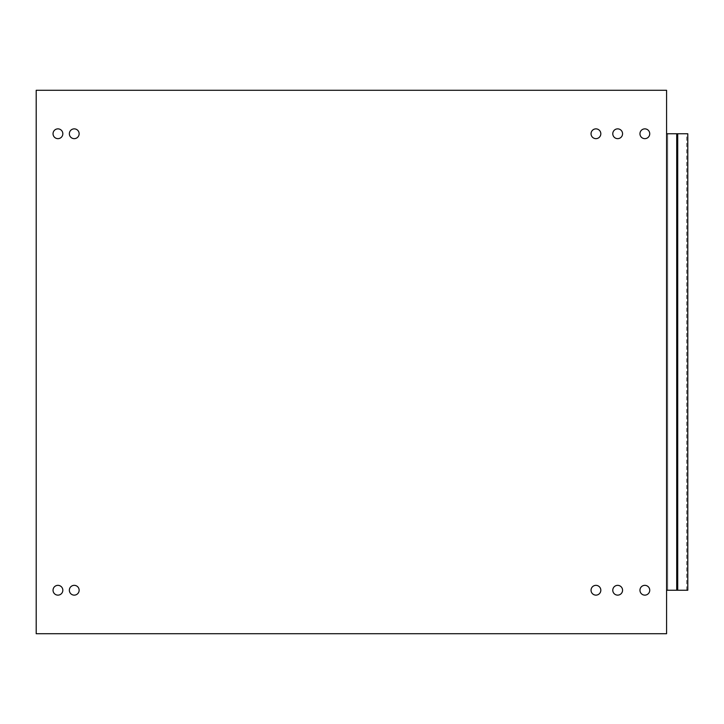 <?xml version="1.0" encoding="UTF-8"?>
<svg xmlns="http://www.w3.org/2000/svg" width="724" height="724" viewBox="0 0 724 724"><rect width="100%" height="100%" fill="white"/><g stroke="black" fill="none" stroke-linecap="round" stroke-linejoin="round"><path stroke-width="0.54" stroke-dasharray="3.62 2.71" d="M667.664 133.759L667.664 590.241L687.8 590.241L676.714 590.241L676.714 133.759L687.8 133.759L667.664 133.759L667.664 590.241L687.8 590.241L676.714 590.241L676.714 133.759L687.8 133.759L667.664 133.759L667.664 590.241L687.719 590.241L687.719 133.759L667.664 133.759L667.664 590.241L667.664 133.759L667.664 590.241L666.578 590.241L666.578 133.759L676.714 133.759L666.578 133.759L667.664 133.759L666.578 133.759L666.578 590.241L676.714 590.241L666.578 590.241L666.578 133.759L666.578 590.241L667.664 590.241L666.578 590.241L666.578 133.759L667.664 133.759M612.785 133.759A4.887 4.887 0 0 0 620.115 137.994A4.887 4.887 0 0 0 620.115 129.524A4.887 4.887 0 0 0 612.785 133.759M69.35 133.759A4.887 4.887 0 0 0 76.69 137.994A4.887 4.887 0 0 0 76.69 129.524A4.887 4.887 0 0 0 69.35 133.759M591.046 590.241A4.887 4.887 0 0 0 598.377 594.476A4.887 4.887 0 0 0 598.377 586.006A4.887 4.887 0 0 0 591.046 590.241M639.953 590.241A4.887 4.887 0 0 0 647.292 594.476A4.887 4.887 0 0 0 647.292 586.006A4.887 4.887 0 0 0 639.953 590.241M53.042 590.241A4.887 4.887 0 0 0 60.382 594.476A4.887 4.887 0 0 0 60.382 586.006A4.887 4.887 0 0 0 53.042 590.241M69.35 590.241A4.887 4.887 0 0 0 76.69 594.476A4.887 4.887 0 0 0 76.69 586.006A4.887 4.887 0 0 0 69.35 590.241M612.785 590.241A4.887 4.887 0 0 0 620.115 594.476A4.887 4.887 0 0 0 620.115 586.006A4.887 4.887 0 0 0 612.785 590.241M53.042 133.759A4.887 4.887 0 0 0 60.382 137.994A4.887 4.887 0 0 0 60.382 129.524A4.887 4.887 0 0 0 53.042 133.759M591.046 133.759A4.887 4.887 0 0 0 598.377 137.994A4.887 4.887 0 0 0 598.377 129.524A4.887 4.887 0 0 0 591.046 133.759M639.953 133.759A4.887 4.887 0 0 0 647.292 137.994A4.887 4.887 0 0 0 647.292 129.524A4.887 4.887 0 0 0 639.953 133.759M666.578 133.759L666.578 590.241M666.578 633.717L666.578 90.283L36.2 90.283L36.2 633.717L666.578 633.717M686.714 590.241L686.714 133.759M677.727 590.241L677.727 133.759L677.727 590.241M687.719 590.241L687.719 133.759M687.8 590.241L687.8 133.759L687.8 590.241"/><path stroke-width="1.09" d="M666.578 590.241L687.8 590.241L687.8 133.759L666.578 133.759M612.785 133.759A4.887 4.887 0 0 1 620.115 129.524A4.887 4.887 0 0 1 620.115 137.994A4.887 4.887 0 0 1 612.785 133.759M69.35 133.759A4.887 4.887 0 0 1 76.69 129.524A4.887 4.887 0 0 1 76.69 137.994A4.887 4.887 0 0 1 69.35 133.759M591.046 590.241A4.887 4.887 0 0 1 598.377 586.006A4.887 4.887 0 0 1 598.377 594.476A4.887 4.887 0 0 1 591.046 590.241M639.953 590.241A4.887 4.887 0 0 1 647.292 586.006A4.887 4.887 0 0 1 647.292 594.476A4.887 4.887 0 0 1 639.953 590.241M53.042 590.241A4.887 4.887 0 0 1 60.382 586.006A4.887 4.887 0 0 1 60.382 594.476A4.887 4.887 0 0 1 53.042 590.241M69.35 590.241A4.887 4.887 0 0 1 76.69 586.006A4.887 4.887 0 0 1 76.69 594.476A4.887 4.887 0 0 1 69.35 590.241M612.785 590.241A4.887 4.887 0 0 1 620.115 586.006A4.887 4.887 0 0 1 620.115 594.476A4.887 4.887 0 0 1 612.785 590.241M53.042 133.759A4.887 4.887 0 0 1 60.382 129.524A4.887 4.887 0 0 1 60.382 137.994A4.887 4.887 0 0 1 53.042 133.759M591.046 133.759A4.887 4.887 0 0 1 598.377 129.524A4.887 4.887 0 0 1 598.377 137.994A4.887 4.887 0 0 1 591.046 133.759M639.953 133.759A4.887 4.887 0 0 1 647.292 129.524A4.887 4.887 0 0 1 647.292 137.994A4.887 4.887 0 0 1 639.953 133.759M666.578 633.717L666.578 90.283L36.2 90.283L36.2 633.717L666.578 633.717M677.727 590.241L677.727 133.759M676.714 590.241L676.714 133.759M687.8 590.241L687.8 133.759"/></g></svg>
